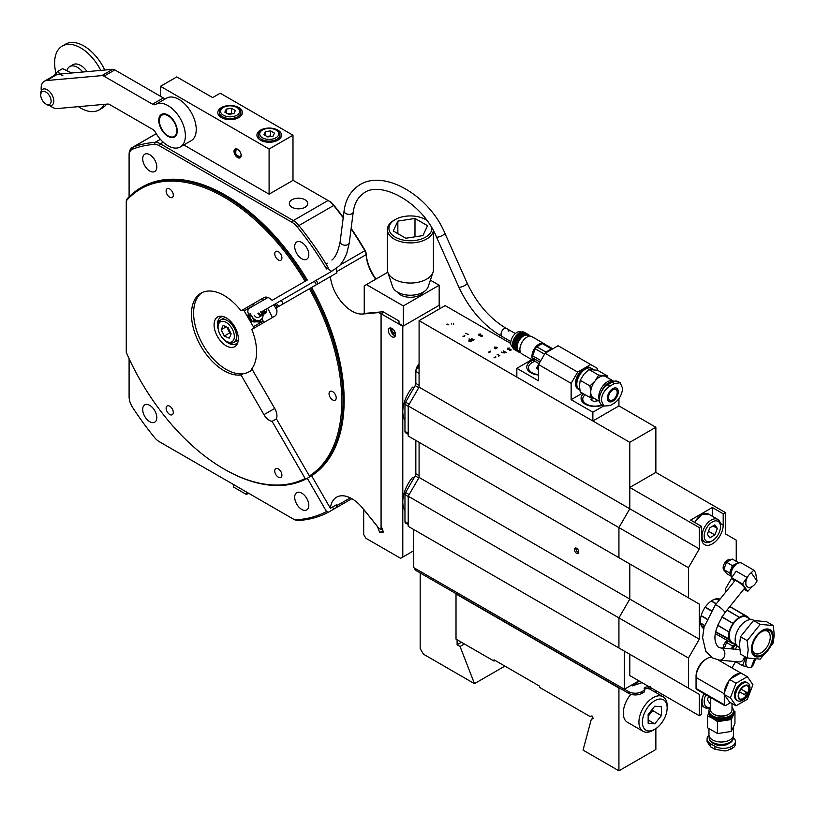 <?xml version="1.0" encoding="UTF-8"?>
<svg xmlns="http://www.w3.org/2000/svg" width="815" height="815" viewBox="0 0 815 815"><rect width="100%" height="100%" fill="white"/><g stroke="black" fill="none" stroke-linecap="round" stroke-linejoin="round"><path stroke-width="1.22" d="M576.572 548.281A3.077 1.773 -120 0 0 575.044 548.128A3.077 1.773 -120 0 0 574.565 550.594A3.077 1.773 -120 0 0 576.572 553.303A3.077 1.773 -120 0 0 578.11 553.446A3.077 1.773 -120 0 0 578.579 550.991A3.077 1.773 -120 0 0 576.572 548.281M578.67 552.662A3.077 1.773 60 0 1 578.1 552.417A3.077 1.773 60 0 1 576.001 548.037M419.093 320.652L419.083 387.125L408.223 405.941L408.223 436.035L419.083 442.311L419.083 477.427L408.223 496.233L408.223 526.337L413.653 529.475L413.653 567.597L624.361 689.245L638.919 680.851M413.653 529.475L624.361 651.124L624.361 689.245M408.223 526.337L624.361 651.124M408.223 496.233L618.931 617.892L618.931 647.986L699.311 694.39L699.311 715.713L701.481 714.46L701.481 703.172A15.363 8.873 120 0 1 704.007 693.677M419.083 477.427L629.791 599.076L618.931 617.892L688.451 658.021L688.451 688.115M419.083 442.311L629.791 563.96L629.791 599.076L699.311 639.205L688.451 658.021M408.223 436.035L699.311 604.088L699.311 639.205M408.223 405.941L618.931 527.59L618.931 557.684L699.311 604.088M419.083 387.125L629.791 508.774L618.931 527.59L688.451 567.719L688.451 597.823M618.931 398.637L618.931 405.931L655.861 427.254L655.861 472.405L629.791 487.452L629.791 508.774L699.311 548.913L688.451 567.719M510.771 343.482L445.153 305.594L419.083 320.641L629.791 442.311L629.791 508.774L618.931 527.59L618.931 557.684L629.791 563.96L629.791 599.076L618.931 617.892L618.931 647.986L699.311 694.39M655.861 427.254L629.791 442.311M773.241 625.543L766.569 621.692L753.539 620.531L740.499 636.739L739.49 644.848L740.499 654.119L747.172 657.97L748.18 649.871L747.172 640.6L760.212 624.382L773.241 625.543L774.25 634.814L773.241 642.923L760.212 659.141L747.172 657.97M739.602 647.599L738.329 646.866A15.363 8.873 -60 0 1 735.15 639.836A15.363 8.873 -60 0 1 741.854 624.371A15.363 8.873 -60 0 1 753.692 620.266L754.069 620.48M736.312 644.818L732.196 642.434A14.589 8.425 -60 0 1 729.181 635.761A14.589 8.425 -60 0 1 735.548 621.071A14.589 8.425 -60 0 1 746.795 617.169L750.91 619.543M773.16 636.698A15.363 8.873 -60 0 1 762.3 655.515A15.363 8.873 -60 0 1 751.44 649.239A15.363 8.873 -60 0 1 762.3 630.433A15.363 8.873 -60 0 1 773.16 636.698M752.204 648.801A14.283 8.252 -60 0 1 762.3 631.309A14.283 8.252 -60 0 1 772.406 637.136A14.283 8.252 -60 0 1 762.3 654.628A14.283 8.252 -60 0 1 752.204 648.801M752.214 648.149A12.745 7.366 120 0 0 754.843 653.386A12.745 7.366 120 0 0 764.664 649.973A12.745 7.366 120 0 0 770.236 637.136A12.745 7.366 120 0 0 767.587 631.299A12.745 7.366 120 0 0 761.74 631.645M740.499 636.739L747.172 640.6M753.539 620.531L760.212 624.382M734.6 643.819A15.363 8.873 -60 0 1 733.194 643.656L733.357 643.106L733.021 643.606A15.363 8.873 -60 0 1 731.819 643.106A15.363 8.873 -60 0 1 729.201 639.744L729.578 639.245L715.601 631.727M700.747 623.312L704.527 625.492M715.57 631.87L729.201 639.744M704.557 625.36L700.706 623.129M729.13 639.541A15.363 8.873 -60 0 1 729.13 632.033L717.658 625.085M701.124 615.855L706.819 619.145M717.557 625.339L729.13 632.033M706.931 618.891L701.195 615.58M729.201 631.747A15.363 8.873 -60 0 1 733.021 623.465L721.988 616.741M705.097 607.338L711.169 610.853M721.825 616.996L733.021 623.465M711.332 610.598L705.27 607.093M733.368 623.597L721.856 616.955M711.2 610.802L705.128 607.297M733.194 623.22A15.363 8.873 -60 0 1 739.388 617.322L727.112 609.987M711.2 601.052L716.202 603.935M726.97 610.16L739.388 617.322M716.344 603.772L711.403 600.92M739.602 617.2A15.363 8.873 -60 0 1 745.786 615.946L745.623 616.527L745.97 615.997L729.792 606.655L745.786 615.946M716.721 599.168L718.993 600.472M719.024 600.431L716.823 599.168M745.97 615.997A15.363 8.873 -60 0 1 747.172 616.497A15.363 8.873 -60 0 1 749.189 618.544M391.934 328.435A5.073 2.924 -120 0 0 389.397 328.18A5.073 2.924 -120 0 0 388.623 332.245A5.073 2.924 -120 0 0 391.934 336.707A5.073 2.924 -120 0 0 394.47 336.962A5.073 2.924 -120 0 0 395.244 332.897A5.073 2.924 -120 0 0 391.934 328.435M439.723 308.732L439.723 304.973L402.793 326.295L381.074 313.755L381.074 525.96L383.498 532.205L379.739 532.541L382.918 530.708M379.739 532.541L377.314 526.296L363.694 509.355L363.694 534.487L365.864 538.246L400.623 558.316L413.653 550.787L400.623 558.316M439.723 304.973L439.183 304.667M381.074 313.755L383.784 312.186M419.083 363.816A7.681 4.432 120 0 0 415.833 371.446L415.833 371.446A3.077 1.773 -60 0 1 418.003 367.687L419.083 367.056M402.793 326.295L402.793 557.063M418.003 367.687L418.003 365.181L418.003 367.687L419.083 368.309M703.702 628.64A16.901 9.76 -60 0 1 700.391 621.02A16.901 9.76 -60 0 1 712.341 600.329A16.901 9.76 -60 0 1 720.063 599.137M700.401 620.643A15.974 9.22 120 0 0 703.926 627.703M712.341 516.272L712.341 507.521L690.621 520.062L701.481 526.337L699.311 527.59L629.791 487.452M699.311 527.59L699.311 548.913M629.791 654.262L629.791 675.574L699.311 715.713M735.588 661.648L731.972 667.923M731.789 577.927L725.37 589.041L725.37 592.525M736.24 561.331L736.24 540.131L725.37 533.856L725.37 512.533L655.861 472.405M712.341 507.521L723.2 513.796L723.2 525.084A15.363 8.873 -60 0 1 716.497 540.539A15.363 8.873 -60 0 1 704.659 544.654A15.363 8.873 -60 0 1 701.481 537.625L701.481 526.337M725.37 512.533L723.2 513.796M719.513 599.82A15.974 9.22 120 0 0 712.015 600.523M405.605 432.765L408.223 434.283L405.605 432.765A3.077 1.773 -60 0 1 404.963 431.359L404.963 404.342A3.077 1.773 -60 0 1 405.605 402.203L415.192 385.597A3.077 1.773 120 0 0 415.833 383.447L415.833 371.446L419.083 373.331M404.963 431.359L408.223 433.244M405.605 523.067L408.223 524.585L405.605 523.067A3.077 1.773 -60 0 1 404.963 521.661L404.963 494.644A3.077 1.773 -60 0 1 405.605 492.505L415.192 475.889A3.077 1.773 120 0 0 415.833 473.749L415.833 440.426M533.01 360.332A13.977 8.069 0 0 0 530.85 372.761A13.977 8.069 0 0 0 538.562 375.032M583.55 393.808A13.977 8.069 0 0 0 585.16 404.118A13.977 8.069 0 0 0 602.468 405.249M603.691 405.952L592.872 412.207L592.872 420.988L516.842 377.09L516.842 368.309L538.562 380.849L538.562 364.549L545.082 353.262L577.662 372.078L571.142 383.366L538.562 364.549M531.838 359.649L516.842 368.309M618.931 405.931L592.872 420.988M598.21 400.634A6.907 3.994 0 0 0 596.183 400.247M582.419 393.156L571.142 399.666L592.872 412.207M597.212 370.183L597.212 368.309L558.112 345.733L545.082 353.262M571.142 383.366L571.142 399.666M590.692 364.549L577.662 372.078M433.02 272.261L428.17 286.768A18.103 10.452 180 0 1 415.701 294.775A18.103 10.452 180 0 1 397.598 292.178A18.103 10.452 180 0 1 392.626 286.768L387.777 272.261A23.044 13.305 0 0 0 394.103 279.137A23.044 13.305 0 0 0 417.148 282.459A23.044 13.305 0 0 0 433.02 272.261A23.044 13.305 0 0 0 433.437 269.734L433.437 230.839M433.356 230.696A23.044 13.305 180 0 1 418.329 242.096A23.044 13.305 180 0 1 394.103 239.009A23.044 13.305 180 0 1 387.359 229.606A23.044 13.305 180 0 1 394.103 220.193L395.194 219.571A21.506 12.419 0 0 0 395.194 237.124A21.506 12.419 0 0 0 418.808 239.773A21.506 12.419 0 0 0 431.899 228.118M426.703 220.254A21.506 12.419 0 0 0 425.603 219.571L426.642 220.162L425.603 219.571A21.506 12.419 0 0 0 395.194 219.571M414.988 218.461L397.852 221.109L393.268 231.002L405.809 238.245L422.944 235.586L427.529 225.694L414.988 218.461L414.988 236.819M397.852 233.65L397.852 221.109M387.359 229.606L387.359 269.734A23.044 13.305 0 0 0 387.777 272.261L366.414 284.598L403.333 305.92L403.333 325.98L398.993 323.474L398.993 320.967L383.05 311.758L364.234 313.439L364.234 285.851L366.414 284.598M430.381 280.146L439.183 285.23L439.183 305.289L403.333 325.98M439.183 285.23L403.333 305.92M413.877 387.879L412.573 387.125A26.111 15.078 120 0 0 404.963 420.357M582.766 399.411A12.286 7.091 0 0 0 582.756 399.788A12.286 7.091 0 0 0 585.791 404.464M585.221 394.776A12.286 7.091 0 0 0 582.756 399.034A12.286 7.091 0 0 0 589.265 405.299A12.286 7.091 0 0 0 601.908 404.923M591.924 400.359L591.924 397.893M593.829 401.459L596.183 401.092L596.183 399.462M591.639 397.842L590.783 399.696L593.901 401.5L598.241 400.654M392.881 329.128L391.597 329.871L392.85 333.101L395.509 334.333M392.392 328.73L391.597 329.871M390.864 327.997A4.91 2.842 -120 0 0 390.63 329.311A4.91 2.842 -120 0 0 395.356 335.78M394.888 331.929L392.85 333.101M712.341 521.946A11.522 6.652 120 0 0 704.191 536.056A11.522 6.652 120 0 0 712.341 540.752L711.25 541.384A13.06 7.539 -60 0 1 704.731 542.026A13.06 7.539 -60 0 1 702.724 531.563A13.06 7.539 -60 0 1 711.25 520.062A13.06 7.539 -60 0 1 717.781 519.42A13.06 7.539 -60 0 1 720.491 525.39L720.491 526.643A11.522 6.652 120 0 0 712.341 521.946M694.737 522.446A12.439 7.182 -60 0 1 701.481 514.917M708.49 531.248L714.847 534.915L709.834 537.818L707.328 534.243L709.834 527.784L714.847 524.891L717.353 528.456L713.013 525.95M714.847 534.915L717.353 528.456M711.25 541.384L712.341 540.752A11.522 6.652 120 0 0 720.491 526.643M404.963 510.659A26.111 15.078 120 0 1 412.573 477.427L413.877 478.181M705.933 694.788A11.522 6.652 120 0 0 710.497 707.125M710.497 707.339A13.06 7.539 -60 0 1 704.731 707.583A13.06 7.539 -60 0 1 704.079 693.718M708.653 696.356L707.328 699.8L709.834 703.365L710.497 702.978M708.49 696.794L710.497 697.956M528.466 368.064A12.286 7.091 0 0 0 528.446 368.441A12.286 7.091 0 0 0 531.482 373.107M544.685 344.154A9.984 5.766 120 0 0 543.992 343.614A9.984 5.766 120 0 0 538.858 344.185A9.984 5.766 120 0 0 532.45 352.997A9.984 5.766 120 0 0 533.998 360.902A9.984 5.766 120 0 0 535.261 361.33A12.286 7.091 0 0 0 532.042 362.665A12.286 7.091 0 0 0 528.446 367.687A12.286 7.091 0 0 0 538.562 374.666M537.615 369.001L537.615 365.884L536.474 368.339L538.562 369.552M537.615 365.884L538.562 365.741M757.023 580.983A8.843 5.104 -60 0 1 755.22 583.835A8.843 5.104 -60 0 1 747.671 587.045A8.843 5.104 -60 0 1 748.965 574.932A8.843 5.104 -60 0 1 751.226 572.731L757.023 580.983L755.597 572.639L753.885 570.205L741.701 563.165A8.843 5.104 120 0 0 735.099 565.315L734.091 566.333A5.532 3.189 120 0 0 733.5 566.995A5.532 3.189 120 0 0 731.789 570.317L731.412 571.702A8.843 5.104 120 0 0 731.799 577.478M735.099 565.315A8.843 5.104 120 0 0 734.152 566.384A8.843 5.104 120 0 0 731.412 571.702M747.049 577.458L742.496 583.978L731.636 577.703L736.19 571.183L747.049 577.458A8.843 5.104 120 0 0 747.457 586.922A8.843 5.104 120 0 0 747.559 586.983M731.636 577.703L734.274 581.462M743.851 589.164L747.712 591.395L752.214 586.535M742.496 583.978L747.712 591.395M751.226 572.731L753.6 570.388M732.43 565.651L726.552 562.248L723.73 569.522L729.608 572.914L732.43 565.651L735.456 564.133A6.907 3.994 120 0 0 731.218 569.4A6.907 3.994 120 0 0 731.024 574.728M737.524 563.471A6.907 3.994 120 0 0 735.456 564.133L738.074 562.391L738.573 563.012M738.074 562.391L732.196 558.998L726.552 562.248M723.73 569.522L726.552 573.536L731.249 576.256M729.608 572.914L731.218 575.044M730.709 559.854L730.658 559.823A6.225 3.596 120 0 0 725.35 562.085A6.225 3.596 120 0 0 724.433 570.602L724.515 570.643M731.513 648.883L732.43 645.908L726.552 642.515L724.331 648.241M726.552 642.515L728.671 641.293M732.43 645.908L735.527 644.359A6.907 3.994 120 0 0 731.554 648.893M727.347 640.519A6.225 3.596 120 0 0 723.15 648.139M733.459 646.04A6.225 3.596 120 0 0 733.622 645.358M746.978 657.858A8.843 5.104 120 0 0 747.049 666.904L742.496 665.641L745.786 657.175M755.515 659.203L753.284 664.959L751.226 667.302A8.843 5.104 -60 0 1 748.965 667.709A8.843 5.104 -60 0 1 747.671 667.312A8.843 5.104 -60 0 1 747.202 657.98M736.098 644.685A8.843 5.104 120 0 0 735.099 645.582A8.843 5.104 120 0 0 732.614 648.985M735.099 645.582L734.091 646.601A5.532 3.189 120 0 0 732.41 648.964M737.636 646.387L737.127 645.908M736.852 645.928L735.558 649.249M735.466 661.576L742.496 665.641M724.78 612.88L744.462 588.399A6.143 1.294 -141.2 0 0 742.567 585.384A6.143 1.294 -141.2 0 0 737.504 581.462A6.143 1.294 -141.2 0 0 734.886 580.698L715.203 605.188A6.143 1.294 -141.2 0 1 717.821 605.942A6.143 1.294 -141.2 0 1 722.885 609.875A6.143 1.294 -141.2 0 1 724.78 612.88C714.317 628.834 712.198 640.295 718.402 647.263L720.542 647.905A6.143 4.849 95.1 0 1 722.161 648.424A6.143 4.849 95.1 0 1 724.647 655.515A6.143 4.849 95.1 0 1 719.441 660.15L739.124 661.902A6.143 4.849 95.1 0 0 744.482 656.421M614.439 403.089C619.369 399.432 622.079 394.47 622.579 388.225L620.184 382.795L614.439 383.529L610.099 386.035C604.74 389.448 601.806 394.277 601.287 400.511L603.864 406.053L610.099 405.595L614.439 403.089M607.42 398.036A7.681 4.432 -60 0 1 612.849 388.633A7.681 4.432 -60 0 1 618.279 391.76A7.681 4.432 -60 0 1 612.849 401.174A7.681 4.432 -60 0 1 607.42 398.036M617.2 392.392A6.143 3.545 -60 0 1 614.51 398.576A6.143 3.545 -60 0 1 609.783 400.216A6.143 3.545 -60 0 1 608.51 397.404A6.143 3.545 -60 0 1 611.189 391.22A6.143 3.545 -60 0 1 615.926 389.58A6.143 3.545 -60 0 1 617.2 392.392M610.099 386.035L607.817 384.711A11.981 6.917 120 0 0 599.983 395.275A11.981 6.917 120 0 0 601.827 404.872L603.864 406.053M607.817 384.711L612.157 382.204L614.439 383.529M620.184 382.795L618.147 381.614A11.981 6.917 120 0 0 612.157 382.204M613.97 381.389A12.286 7.091 120 0 0 613.614 381.145L605.576 376.51A12.286 7.091 120 0 0 603.772 375.949A12.286 7.091 120 0 0 595.082 380.972A12.286 7.091 120 0 0 590.743 392.168L589.958 397.506L580.219 391.883L579.445 385.648L580.219 380.299L589.958 385.923L590.743 392.168A12.286 7.091 120 0 0 593.279 397.791L599.545 401.408M613.614 381.145A12.286 7.091 120 0 0 604.139 384.436A12.286 7.091 120 0 0 598.78 396.803A12.286 7.091 120 0 0 599.361 400.094M585.374 369.124A11.981 6.917 -60 0 0 585.262 369.185A11.981 6.917 -60 0 0 576.796 383.865L576.796 384.11A12.286 7.091 -60 0 1 585.486 369.063A12.286 7.091 -60 0 1 591.629 368.451L593.514 369.541M579.129 389.611A12.286 7.091 -60 0 1 578.905 389.488A12.286 7.091 -60 0 1 576.358 383.865A12.286 7.091 -60 0 1 581.727 371.497A12.286 7.091 -60 0 1 591.191 368.207A12.286 7.091 -60 0 1 591.405 368.339M591.191 368.207L590.325 367.708A12.286 7.091 120 0 0 580.851 370.998A12.286 7.091 120 0 0 575.492 383.366A12.286 7.091 120 0 0 578.039 388.989L578.905 389.488M601.236 392.137A11.726 6.775 -60 0 1 613.002 381.766M579.852 390.039L579.333 389.743A12.286 7.091 -60 0 1 576.796 384.11M607.705 377.732L607.338 375.888L597.599 370.265L588.909 369.49L583.784 374.442L580.219 380.299M607.338 375.888L598.648 375.114L595.082 380.972L589.958 385.923M588.909 369.49L598.648 375.114M589.958 397.506L594.023 398.229M545.979 352.111L551.409 348.851L542.23 343.553L536.8 346.813L545.979 352.111A9.984 5.766 120 0 0 544.42 354.097L535.251 348.8L532.633 355.798L540.865 360.556M541.486 344.001A9.067 5.236 120 0 0 538.868 344.939A9.067 5.236 120 0 0 532.592 356.318M532.99 358.305A9.067 5.236 120 0 0 534.222 359.955M543.992 343.614L531.94 336.656A9.984 5.766 120 0 0 526.806 337.237A9.984 5.766 120 0 0 520.398 346.039A9.984 5.766 120 0 0 521.957 353.944L533.998 360.902M529.383 336.249L528.1 335.505A9.067 5.236 120 0 0 523.444 336.035A9.067 5.236 120 0 0 517.627 344.022A9.067 5.236 120 0 0 519.043 351.204L520.316 351.937M529.954 336.188A9.984 5.766 120 0 0 528.568 334.71L527.478 334.079A9.984 5.766 120 0 0 522.344 334.659A9.984 5.766 120 0 0 515.936 343.461A9.984 5.766 120 0 0 517.494 351.377L518.585 351.998A9.984 5.766 120 0 0 520.561 352.467M528.568 334.71A9.984 5.766 120 0 0 523.434 335.281A9.984 5.766 120 0 0 517.026 344.093A9.984 5.766 120 0 0 518.585 351.998M525.767 333.61A9.678 5.583 120 0 0 521.702 334.527A9.678 5.583 120 0 0 515.732 342.3A9.678 5.583 120 0 0 516.231 350.124M526.49 333.539A9.984 5.766 120 0 0 526.174 333.325A9.984 5.766 120 0 0 521.04 333.906A9.984 5.766 120 0 0 514.632 342.707A9.984 5.766 120 0 0 516.19 350.623A9.984 5.766 120 0 0 516.527 350.786M527.142 333.916A9.984 5.766 120 0 0 526.826 333.702A9.984 5.766 120 0 0 521.692 334.282A9.984 5.766 120 0 0 515.284 343.084A9.984 5.766 120 0 0 516.842 351A9.984 5.766 120 0 0 517.179 351.163M524.463 332.866A9.678 5.583 120 0 0 520.398 333.773A9.678 5.583 120 0 0 514.428 341.546A9.678 5.583 120 0 0 514.927 349.37M525.838 333.162A9.984 5.766 120 0 0 525.522 332.948L524.432 332.326A9.984 5.766 120 0 0 519.308 332.907A9.984 5.766 120 0 0 512.9 341.709A9.984 5.766 120 0 0 514.448 349.615L515.538 350.246A9.984 5.766 120 0 0 515.875 350.409M525.522 332.948A9.984 5.766 120 0 0 520.388 333.529A9.984 5.766 120 0 0 513.98 342.331A9.984 5.766 120 0 0 515.538 350.246M521.213 332.062L521.142 332.021A8.598 4.961 120 0 0 516.72 332.51A8.598 4.961 120 0 0 511.199 340.099A8.598 4.961 120 0 0 512.533 346.915L512.615 346.956M542.23 343.553A9.984 5.766 120 0 1 543.819 343.645L552.774 348.82M552.672 348.871A9.984 5.766 120 0 0 551.409 348.851M536.8 346.813A9.984 5.766 120 0 0 535.251 348.8M539.978 362.094L532.664 357.877L535.475 361.615L539.061 363.684M532.633 355.798A9.984 5.766 120 0 0 532.664 357.877M423.352 292.086A13.824 7.977 180 0 1 400.623 294.948A13.824 7.977 180 0 1 397.445 292.086M456.013 639.133L456.013 593.982L618.931 688.043L618.931 770.817L583.051 750.106L591.323 719.238L593.3 718.626L591.985 715.876L589.999 716.487L539.642 687.422L539.642 686.169L494.033 659.824L494.033 661.077L456.013 639.133M456.319 593.809L420.469 573.118M495.113 660.456L494.033 661.077M655.861 690.631L655.861 692.577M655.861 728.62L655.861 749.494L618.931 770.817M593.106 718.209L591.323 719.238M504.893 666.1L474.483 683.653L423.433 654.18L420.173 648.536L420.173 573.291M464.397 643.972L460.057 646.489L474.483 683.653M461.443 642.271L457.103 644.777L460.057 646.489M457.103 639.765L457.103 644.777M667.159 707.858A17.512 10.106 120 0 0 654.771 700.717A17.512 10.106 120 0 0 642.393 722.161A17.512 10.106 120 0 0 654.781 729.303A17.512 10.106 120 0 0 667.159 707.858L667.159 705.851A19.968 11.532 120 0 0 663.023 696.713A19.968 11.532 120 0 0 647.64 702.061A19.968 11.532 120 0 0 638.919 722.161A19.968 11.532 120 0 0 643.055 731.3A19.968 11.532 120 0 0 653.039 730.311L654.781 729.303M630.871 694.288A19.968 11.532 120 0 0 623.281 713.125A19.968 11.532 120 0 0 627.418 722.273L643.055 731.3M654.771 723.832L661.393 715.601L661.393 706.778L654.771 706.187L648.159 714.419L648.159 723.241L654.771 723.832L648.159 720.012M648.159 716.242L652.703 710.588L661.393 715.601M652.703 710.588L652.703 708.755M648.159 716.059A9.362 5.41 120 0 0 649.392 714.704A9.362 5.41 120 0 0 652.204 709.386M305.044 199.757A9.22 5.318 0 0 0 294.999 198.595A9.22 5.318 0 0 0 289.315 203.516A9.22 5.318 0 0 0 292.014 207.275A9.22 5.318 0 0 0 302.049 208.436A9.22 5.318 0 0 0 307.744 203.516A9.22 5.318 0 0 0 305.044 199.757M326.499 511.525L328.353 512.228A207.367 119.724 60 0 1 298.616 520.52A15.363 8.873 60 0 1 293.298 519.053L292.218 518.432A13.824 7.977 -120 0 0 296.996 519.746A205.828 118.837 -120 0 0 326.499 511.525L307.296 478.252L311.595 475.777A167.421 96.659 -120 0 0 311.595 287.471L330.37 276.631A30.715 17.736 -120 0 0 351.927 311.096A30.715 17.736 -120 0 0 362.787 314.009L378.812 312.573L381.074 313.877L381.074 529.597L382.225 528.935M149.746 421.681A9.984 5.766 60 0 1 143.226 412.879A9.984 5.766 60 0 1 144.754 404.882A9.984 5.766 60 0 1 149.746 405.371A9.984 5.766 60 0 1 156.276 414.173A9.984 5.766 60 0 1 154.738 422.17A9.984 5.766 60 0 1 149.746 421.681M301.764 509.446A9.984 5.766 60 0 1 295.244 500.644A9.984 5.766 60 0 1 296.772 492.647A9.984 5.766 60 0 1 301.764 493.136A9.984 5.766 60 0 1 308.284 501.938A9.984 5.766 60 0 1 306.756 509.935A9.984 5.766 60 0 1 301.764 509.446M301.764 258.762A9.984 5.766 60 0 1 295.244 249.961A9.984 5.766 60 0 1 296.772 241.963A9.984 5.766 60 0 1 301.764 242.452A9.984 5.766 60 0 1 308.284 251.254A9.984 5.766 60 0 1 306.756 259.252A9.984 5.766 60 0 1 301.764 258.762M149.746 170.997A9.984 5.766 60 0 1 143.226 162.195A9.984 5.766 60 0 1 144.754 154.198A9.984 5.766 60 0 1 149.746 154.697A9.984 5.766 60 0 1 156.276 163.489A9.984 5.766 60 0 1 154.738 171.486A9.984 5.766 60 0 1 149.746 170.997M375.715 279.229A30.715 17.736 60 0 1 366.108 254.667A6.143 3.545 -120 0 0 364.835 250.745A207.367 119.724 -120 0 0 351.071 228.893M330.37 276.631L336.88 272.872A30.715 17.736 60 0 1 336.778 271.599A6.143 3.545 -120 0 0 335.994 268.614M326.499 268.94A205.828 118.837 -120 0 0 296.996 226.651A13.824 7.977 -120 0 0 292.218 222.444L159.302 145.712A13.824 7.977 -120 0 0 154.514 144.387A205.828 118.837 -120 0 0 132.611 149.155A13.824 7.977 -120 0 0 129.096 155.797L129.096 196.843L129.096 155.797M129.096 154.544A15.363 8.873 60 0 1 132.275 147.515A15.363 8.873 60 0 1 132.998 147.169A207.367 119.724 60 0 1 155.064 142.36A15.363 8.873 60 0 1 160.382 143.827L293.298 220.57A15.363 8.873 60 0 1 298.616 225.235A207.367 119.724 60 0 1 328.353 267.87M307.296 280.024A167.421 96.659 -120 0 0 141.504 187.389M343.207 217.829A207.367 119.724 -120 0 0 333.376 205.176A15.363 8.873 -120 0 0 328.058 200.5L292.993 180.258M292.218 222.444L293.298 220.57L328.058 200.5L329.148 201.122A13.824 7.977 60 0 1 333.926 205.329A205.828 118.837 60 0 1 343.268 217.33M351.143 228.363A205.828 118.837 60 0 1 365.151 250.562A4.605 2.659 60 0 1 366.108 253.506A32.254 18.623 -120 0 0 376.021 279.056M379.709 312.064L378.812 312.573M328.353 512.228L333.783 509.09A207.367 119.724 -120 0 0 335.505 508.142A6.143 3.545 -120 0 0 335.525 508.132A6.143 3.545 -120 0 0 336.778 505.687A30.715 17.736 60 0 1 336.88 504.536L330.37 508.295A30.715 17.736 60 0 1 336.564 497.201A30.715 17.736 60 0 1 362.787 508.356L378.812 528.293L381.074 529.597M293.298 519.053L160.382 442.311A15.363 8.873 60 0 1 160.361 442.301M129.096 358.681L129.096 396.711A13.824 7.977 -120 0 0 132.611 407.419A205.828 118.837 -120 0 0 154.514 437.482A13.824 7.977 -120 0 0 159.302 441.689L292.218 518.432M159.302 441.689L160.382 442.311M332.581 507.012L333.783 509.09M330.37 508.295L311.595 475.777L310.505 476.398A167.421 96.659 60 0 0 310.505 288.103L311.595 287.471M316.159 280.279A167.421 96.659 60 0 1 318.105 283.712M253.964 305.197L244.184 310.841A46.078 26.61 -120 0 0 243.216 309.568M263.133 321.079L253.353 326.723A46.078 26.61 -120 0 1 253.974 328.19M202.089 292.585A46.078 26.61 -120 0 0 203.699 346.059A46.078 26.61 -120 0 0 249.227 371.721L252.436 369.878L249.227 371.721A46.078 26.61 -120 0 0 252.212 369.49M217.625 316.974A17.135 9.892 -120 0 0 217.625 336.758A17.135 9.892 -120 0 0 234.761 346.65A17.135 9.892 -120 0 0 237.511 343.339A17.135 9.892 -120 0 0 234.761 326.866A17.135 9.892 -120 0 0 221.863 316.251A17.135 9.892 -120 0 0 217.625 316.974M223.249 316.546A15.363 8.873 -120 0 0 220.682 317.259L220.682 317.259A15.363 8.873 -120 0 0 218.237 329.25M224.441 339.987A15.363 8.873 -120 0 0 236.044 343.869L236.044 343.869A15.363 8.873 -120 0 0 237.939 342.005M244.184 310.841L253.353 326.723M253.72 319.674A3.841 3.138 60 0 0 254.851 319.602M233.711 339.763A11.522 6.652 -120 0 0 229.31 324.93A11.522 6.652 -120 0 0 218.665 323.871A11.522 6.652 -120 0 0 218.043 327.11A11.522 6.652 -120 0 0 226.193 341.22A11.522 6.652 -120 0 0 233.711 339.763M218.043 327.11L218.043 325.857A13.06 7.539 60 0 1 218.746 322.18A13.06 7.539 60 0 1 220.753 319.877A13.06 7.539 60 0 1 232.407 325.287A13.06 7.539 60 0 1 235.81 340.191A13.06 7.539 60 0 1 233.803 342.494A13.06 7.539 60 0 1 227.273 341.852L226.193 341.22M226.886 327.049L229.698 332.917L230.93 333.447M223.137 325.46L221.222 329.698L224.268 336.055L229.239 338.174L231.165 333.936L228.108 327.579L223.137 325.46M226.264 326.784L221.222 329.698M229.698 332.917L224.268 336.055M274.981 304.056A8.445 4.88 -120 0 0 277.548 307.133M276.397 303.241A8.445 4.88 -120 0 0 278.954 306.318M276.896 310.464A64.517 37.246 -120 0 0 273.83 304.718M311.595 475.777L306.206 478.884L305.095 478.456A166.505 96.129 60 0 1 224.013 469.022A166.505 96.129 60 0 1 126.264 352.406L126.264 200.857L126.916 199.135A167.421 96.659 60 0 1 140.954 187.695A167.421 96.659 60 0 1 224.675 195.987A167.421 96.659 60 0 1 306.206 280.655L272.108 300.338A10.748 6.204 -120 0 0 263.958 297.597L241.046 310.821A46.078 26.61 -120 0 0 224.023 295.448A46.078 26.61 -120 0 0 200.979 293.166A46.078 26.61 -120 0 0 193.919 330.085A46.078 26.61 -120 0 0 224.023 370.693A46.078 26.61 -120 0 0 241.046 374.981L243.216 373.728M314.427 281.287A167.421 96.659 60 0 1 316.373 284.72M306.206 478.884A167.421 96.659 60 0 1 224.675 469.399A167.421 96.659 60 0 1 224.665 469.399A167.421 96.659 60 0 1 224.339 469.206M276.407 418.849A10.748 6.204 -120 0 0 274.706 408.447L251.794 368.767A46.078 26.61 -120 0 0 251.794 329.443L274.706 316.22A10.748 6.204 -120 0 0 276.407 307.785L309.394 288.744A166.505 96.129 60 0 1 309.394 475.98L276.407 418.849L272.108 421.335L305.095 478.456M241.046 374.981L263.958 414.662A10.748 6.204 -120 0 0 269.327 420.336A10.748 6.204 -120 0 0 272.108 421.335M278.322 251.672A5.073 2.924 -120 0 0 275.786 251.417A5.073 2.924 -120 0 0 275.012 255.482A5.073 2.924 -120 0 0 278.322 259.954A5.073 2.924 -120 0 0 280.859 260.199A5.073 2.924 -120 0 0 281.633 256.134A5.073 2.924 -120 0 0 278.322 251.672M169.714 188.968A5.073 2.924 -120 0 0 167.177 188.713A5.073 2.924 -120 0 0 166.403 192.778A5.073 2.924 -120 0 0 169.714 197.24A5.073 2.924 -120 0 0 172.25 197.495A5.073 2.924 -120 0 0 173.025 193.43A5.073 2.924 -120 0 0 169.714 188.968M169.714 406.196A5.073 2.924 -120 0 0 167.177 405.941A5.073 2.924 -120 0 0 166.403 410.006A5.073 2.924 -120 0 0 169.714 414.468A5.073 2.924 -120 0 0 172.25 414.723A5.073 2.924 -120 0 0 173.025 410.658A5.073 2.924 -120 0 0 169.714 406.196M278.322 468.9A5.073 2.924 -120 0 0 275.786 468.645A5.073 2.924 -120 0 0 275.012 472.71A5.073 2.924 -120 0 0 278.322 477.172A5.073 2.924 -120 0 0 280.859 477.427A5.073 2.924 -120 0 0 281.633 473.362A5.073 2.924 -120 0 0 278.322 468.9M126.264 200.857A166.505 96.129 60 0 1 224.023 197.118A166.505 96.129 60 0 1 305.095 281.297M332.632 391.638A5.073 2.924 -120 0 0 330.095 391.383A5.073 2.924 -120 0 0 329.321 395.448A5.073 2.924 -120 0 0 332.632 399.921A5.073 2.924 -120 0 0 335.169 400.165A5.073 2.924 -120 0 0 335.943 396.1A5.073 2.924 -120 0 0 332.632 391.638M262.705 300.501A62.979 36.359 -120 0 0 261.615 298.952L263.989 297.577M272.373 317.575A62.979 36.359 -120 0 0 267.636 308.304M281.399 300.348A10.748 6.204 60 0 1 282.927 304.026M261.615 298.952L241.046 310.821M263.744 322.546A46.078 26.61 -120 0 0 262.022 318.614M254.148 305.442A46.078 26.61 -120 0 0 252.996 303.924M310.505 288.103L309.394 288.744M309.394 475.98L310.505 476.398M255.89 321.752A6.225 5.084 -120 0 1 249.146 318.563A6.225 5.084 -120 0 1 248.341 313.52M254.046 320.346L260.932 320.978L259.078 322.047L252.192 321.416L254.046 320.346L250.052 313.429M259.893 320.275L259.649 320.794M252.192 321.416L248.198 314.498L248.504 313.846M248.718 314.203L248.198 314.498M266.546 308.926A2.302 1.885 -120 0 1 263.327 310.78M261.819 311.248A3.077 2.506 60 0 0 264.345 312.929A3.077 2.506 60 0 0 266.495 311.473A3.077 2.506 60 0 0 266.658 310.607M260.617 311.941A3.688 3.005 60 0 0 263.642 313.958A3.688 3.005 60 0 0 266.22 312.216A3.688 3.005 60 0 0 266.423 311.075M265.12 312.828A3.077 2.506 60 0 0 265.812 311.595M258.752 313.021A3.077 2.506 60 0 0 262.461 314.427L263.327 313.928M257.927 313.49A3.688 3.005 60 0 0 262.379 315.181A3.688 3.005 60 0 0 263.459 313.948M254.474 315.487A3.688 3.005 60 0 0 258.925 317.178L262.379 315.181M252.192 316.801A6.907 5.644 60 0 0 259.119 320.499A6.907 5.644 60 0 0 263.051 314.61M510.72 330.87A4.533 2.618 120 0 0 510.465 330.676A4.533 2.618 120 0 0 508.193 330.9M511.107 331.094A4.533 2.618 120 0 0 510.852 330.9A4.533 2.618 120 0 0 508.58 331.124M233.355 484.446L233.355 486.952L246.395 494.481L246.395 491.975M246.395 494.481L248.565 493.228M168.002 115.027A13.06 7.539 -120 0 0 161.472 114.375A13.06 7.539 -120 0 0 159.475 124.838A13.06 7.539 -120 0 0 168.002 136.35A13.06 7.539 -120 0 0 174.532 136.991A13.06 7.539 -120 0 0 176.529 126.529A13.06 7.539 -120 0 0 168.002 115.027M155.838 104.33L166.454 98.208A24.572 14.191 60 0 1 166.576 98.136A24.572 14.191 60 0 1 178.862 99.349A24.572 14.191 60 0 1 194.917 121.007A24.572 14.191 60 0 1 191.148 140.7L180.288 146.975A24.572 14.191 60 0 1 168.002 145.753A24.572 14.191 60 0 1 155.594 132.57A6.143 3.545 60 0 0 152.487 129.269L109.821 104.636A6.143 3.545 60 0 0 107.651 104.055L57.447 108.538A15.363 8.873 60 0 1 52.017 107.081A15.363 8.873 60 0 1 49.98 105.695M41.341 90.73A15.363 8.873 60 0 1 44.336 81.235L55.196 74.97A15.363 8.873 60 0 1 57.447 74.277L112.684 69.336A6.143 3.545 60 0 1 114.864 69.927L103.994 76.192L152.487 104.188A6.143 3.545 60 0 0 155.563 104.493A6.143 3.545 60 0 0 155.594 104.473A24.572 14.191 60 0 1 155.716 104.402A24.572 14.191 60 0 1 168.002 105.624A24.572 14.191 60 0 1 184.058 127.272A24.572 14.191 60 0 1 180.288 146.975M44.336 81.235A15.363 8.873 60 0 1 46.587 80.542L101.824 75.612L112.684 69.336M103.994 76.192A6.143 3.545 -120 0 0 101.824 75.612M114.864 69.927L163.346 97.922A6.143 3.545 -120 0 0 166.352 98.258M168.084 115.781A12.286 7.091 -120 0 0 161.941 115.18A12.286 7.091 -120 0 0 160.056 125.021A12.286 7.091 -120 0 0 168.084 135.85A12.286 7.091 -120 0 0 174.227 136.462A12.286 7.091 -120 0 0 176.111 126.61A12.286 7.091 -120 0 0 168.084 115.781M237.603 149.267A5.073 2.924 -120 0 0 235.066 149.023A5.073 2.924 -120 0 0 234.292 153.077A5.073 2.924 -120 0 0 237.603 157.55A5.073 2.924 -120 0 0 240.13 157.804A5.073 2.924 -120 0 0 240.914 153.74A5.073 2.924 -120 0 0 237.603 149.267M238.795 107.57A12.286 7.091 0 0 0 225.398 106.032A12.286 7.091 0 0 0 217.809 112.592A12.286 7.091 0 0 0 221.415 117.605A12.286 7.091 0 0 0 234.802 119.143A12.286 7.091 0 0 0 242.391 112.592A12.286 7.091 0 0 0 238.795 107.57M277.895 130.145A12.286 7.091 0 0 0 264.498 128.607A12.286 7.091 0 0 0 256.919 135.168A12.286 7.091 0 0 0 260.515 140.18A12.286 7.091 0 0 0 273.901 141.718A12.286 7.091 0 0 0 281.491 135.168A12.286 7.091 0 0 0 277.895 130.145M269.093 149.023L269.093 194.174L292.993 180.37L292.993 135.229L220.223 93.216L212.623 97.596L176.774 76.905L160.484 86.309L269.093 149.023L292.993 135.229M160.484 86.309L160.484 96.262M183.813 144.938L269.093 194.174M55.991 73.36A36.869 21.282 60 0 1 62.256 46.058L65.516 44.183A36.869 21.282 60 0 1 83.945 46.007A36.869 21.282 60 0 1 104.778 70.049M106.541 104.157A36.869 21.282 60 0 1 102.374 108.028L99.114 109.913A36.869 21.282 60 0 1 80.685 108.089A36.869 21.282 60 0 1 78.423 106.663M62.256 46.058A36.869 21.282 60 0 1 80.685 47.891A36.869 21.282 60 0 1 100.775 70.406M104.31 104.351A36.869 21.282 60 0 1 99.114 109.913M67.013 70.304A15.363 8.873 60 0 1 69.744 66.565L73.004 64.68A15.363 8.873 60 0 1 80.685 65.444A15.363 8.873 60 0 1 87.134 71.618M69.744 66.565A15.363 8.873 60 0 1 77.425 67.329A15.363 8.873 60 0 1 82.753 72.015M45.935 92.075A7.325 4.228 60 0 1 51.111 101.05A7.325 4.228 60 0 1 45.935 104.035L47.27 104.809A9.22 5.318 60 0 0 51.875 105.267A9.22 5.318 60 0 0 53.291 97.882A9.22 5.318 60 0 0 47.27 89.762A9.22 5.318 60 0 0 42.655 89.304A9.22 5.318 60 0 0 40.75 93.521L40.75 95.06A7.325 4.228 60 0 1 45.935 92.075M47.27 104.809L45.935 104.035A7.325 4.228 60 0 1 40.75 95.06M241.159 154.921A3.841 2.221 60 0 1 239.661 156.419L237.603 155.848C235.912 155.645 235.392 153.74 236.024 150.123A3.841 2.221 60 0 1 238.062 149.573M240.792 157.132A4.819 2.781 60 0 1 238.469 156.847A4.819 2.781 60 0 1 235.341 152.67A4.819 2.781 60 0 1 235.973 148.778M71.802 72.993L62.582 68.654L57.57 71.547L54.279 75.469M57.57 71.547L60.31 74.022M62.877 75.734A15.363 8.873 -120 0 0 53.464 76.569M644.441 691.1A1.538 0.876 -179.6 0 1 644.594 691.477A1.538 0.876 -179.6 0 1 644.145 692.098L641.782 693.433A9.22 5.277 -179.6 0 1 628.752 693.371L415.874 570.459A3.077 1.762 -179.6 0 1 414.967 569.206L414.978 568.361M624.422 689.215L628.762 691.721C633.112 693.759 637.452 693.759 641.802 691.721L644.156 690.366L644.461 689.358L644.145 692.098M651.104 687.88A1.538 0.876 -179.6 0 1 650.655 688.4L650.665 687.626M650.655 688.4L650.289 688.614A1.538 0.876 -179.6 0 1 648.536 688.777A3.077 1.762 0.4 0 0 644.543 689.48M650.299 686.821L648.557 686.994C645.378 686.729 644.013 687.524 644.461 689.358L644.156 688.583M642.047 682.654L632.389 685.873L635.364 682.899M634.997 684.997L639.103 680.953M223.371 115.221A9.525 5.501 0 0 0 236.839 115.221A9.525 5.501 0 0 0 236.839 107.448L237.705 107.947A10.748 6.204 0 0 1 240.853 112.338A10.748 6.204 0 0 1 234.221 118.073A10.748 6.204 0 0 1 222.495 116.728A10.748 6.204 0 0 1 219.347 112.338A10.748 6.204 0 0 1 222.495 107.947L223.371 107.448A9.525 5.501 0 0 0 223.371 115.221M237.705 107.947L236.839 107.448A9.525 5.501 0 0 0 223.371 107.448M226.254 112.959L226.254 109.108L224.838 112.154L228.689 114.375L233.956 113.56L235.362 110.524L231.511 108.303L231.511 113.316L232.357 113.805M226.254 109.108L231.511 108.303M227.843 113.886L231.511 113.316M262.471 137.796A9.525 5.501 0 0 0 275.939 137.796A9.525 5.501 0 0 0 275.939 130.023L276.805 130.522A10.748 6.204 0 0 1 279.953 134.913A10.748 6.204 0 0 1 273.32 140.649A10.748 6.204 0 0 1 261.595 139.304A10.748 6.204 0 0 1 258.447 134.913A10.748 6.204 0 0 1 261.595 130.522L262.471 130.023A9.525 5.501 0 0 0 262.471 137.796M276.805 130.522L275.939 130.023A9.525 5.501 0 0 0 262.471 130.023M265.354 135.535L265.354 131.684L263.938 134.72L267.789 136.951L273.056 136.136L274.461 133.1L270.611 130.869L270.611 135.891L271.466 136.38M265.354 131.684L270.611 130.869M266.943 136.462L270.611 135.891M510.17 330.544L506.533 328.445A4.605 2.761 118.3 0 0 506.492 328.425A4.605 2.761 118.3 0 0 504.19 328.649A4.605 2.761 118.3 0 0 503.904 328.832A4.605 2.761 118.3 0 0 501.194 332.938A4.605 2.761 118.3 0 0 502.071 336.514A4.605 2.761 118.3 0 0 502.122 336.534L500.441 335.597C482.745 324.727 468.849 308.498 458.733 286.89L436.402 236.829A4.605 1.263 156 0 0 439.132 236.839A4.605 1.263 156 0 0 443.472 234.802A4.605 1.263 156 0 0 443.778 234.577A4.605 1.263 156 0 0 444.817 233.07C428.527 194.102 380.748 167.065 356.807 186.941C349.676 192.615 345.448 200.551 344.113 210.759A4.605 2.995 7.3 0 0 346.742 213.938A4.605 2.995 7.3 0 0 351.917 213.724A4.605 2.995 7.3 0 0 352.304 213.469A4.605 2.995 7.3 0 0 353.252 211.941L349.289 242.768A4.605 2.995 7.3 0 1 348.494 244.164A4.605 2.995 7.3 0 1 347.944 244.551A4.605 2.995 7.3 0 1 342.779 244.765A4.605 2.995 7.3 0 1 340.15 241.586L344.113 210.759M267.941 297.475L249.533 308.111A4.605 3.759 60 0 0 248.972 308.528A4.605 3.759 60 0 0 248.198 313.184A4.605 3.759 60 0 0 252.018 316.475M331.654 271.334L325.47 267.228M732.002 703.477L732.002 709.773A10.748 6.204 180 0 1 728.855 714.164A10.748 6.204 180 0 1 713.645 714.164L713.645 714.164A10.748 6.204 180 0 1 710.497 709.773L710.497 697.426M728.855 714.164L727.948 714.684A9.474 5.471 180 0 1 714.551 714.684L713.645 714.164L714.551 714.684M744.054 699.423L742.699 700.207A10.238 5.909 -60 0 1 737.575 700.717A10.238 5.909 -60 0 1 735.456 696.03A10.238 5.909 -60 0 1 739.928 685.731A10.238 5.909 -60 0 1 747.813 682.98A10.238 5.909 -60 0 1 749.943 687.666L749.943 689.235A8.323 4.808 -60 0 1 744.054 699.423A8.323 4.808 -60 0 1 738.176 696.03A8.323 4.808 -60 0 1 744.054 685.843A8.323 4.808 -60 0 1 749.943 689.235M747.813 682.98L746.784 682.389A10.238 5.909 120 0 0 738.899 685.13A10.238 5.909 120 0 0 734.427 695.44A10.238 5.909 120 0 0 736.546 700.126L737.575 700.717M747.437 685.772A7.681 4.432 -60 0 1 748.618 689.001A7.681 4.432 -60 0 1 745.542 696.418A7.681 4.432 -60 0 1 739.806 698.995M738.624 695.766A7.681 4.432 -60 0 1 741.976 688.043A7.681 4.432 -60 0 1 747.895 685.986A7.681 4.432 -60 0 1 749.484 689.5A7.681 4.432 -60 0 1 746.133 697.232A7.681 4.432 -60 0 1 740.214 699.29A7.681 4.432 -60 0 1 738.624 695.766M736.027 705.8L747.314 699.28L752.958 684.743L747.314 676.705L736.027 683.225L730.383 697.772L736.027 705.8L729.507 702.041L724.291 694.614L724.291 704.741A1.915 1.11 120 0 0 724.688 705.617A1.915 1.11 120 0 0 725.645 705.525L730.597 702.662M730.383 697.772L724.291 694.614M736.027 683.225L729.507 679.466L723.863 694.013M729.048 680.637A15.363 8.873 120 0 0 724.321 692.842M744.513 694.675L746.051 692.016L741.059 689.133L747.406 692.801L745.878 695.46L739.521 691.792M746.051 692.016L747.406 692.801M711.128 657.196A15.363 8.873 120 0 0 696.051 677.459L696.051 688.431A1.915 1.11 120 0 0 696.448 689.317L724.688 705.617M747.314 676.705L740.794 672.945L739.888 673.475A15.363 8.873 120 0 0 730.413 678.936L729.507 679.466M739.888 673.475L730.413 678.936M696.061 676.807A13.824 7.977 -60 0 1 696.051 676.206A13.824 7.977 -60 0 1 706.35 658.989M733.531 726.97L733.531 734.896A12.286 7.091 180 0 1 733.531 735.161A12.286 7.091 180 0 1 725.737 741.507A12.286 7.091 180 0 1 712.555 739.918A12.286 7.091 180 0 1 708.968 735.161A12.286 7.091 180 0 1 708.958 734.896L708.958 728.783M733.531 735.161L733.368 737.667A12.123 6.999 180 0 1 725.676 743.922A12.123 6.999 180 0 1 712.677 742.363A12.123 6.999 180 0 1 709.132 737.667L708.968 735.161A11.981 6.917 180 0 0 707.094 738.91L707.094 741.63L710.599 746.805L710.599 743.8L714.949 746.316L714.949 749.311L710.599 746.805M733.205 738.563A11.981 6.917 180 0 1 725.503 744.625A11.981 6.917 180 0 1 712.779 743.056A11.981 6.917 180 0 1 709.284 738.563M709.376 711.495L707.542 715.865L712.555 718.341A12.286 7.091 -0 0 0 724.423 720.185A12.286 7.091 -0 0 0 733.113 715.163A12.286 7.091 -0 0 0 733.531 713.329L733.531 712.198A12.286 7.091 -0 0 0 733.531 712.076M708.958 712.076A12.286 7.091 -0 0 0 708.958 712.198A12.286 7.091 -0 0 0 712.555 717.22A12.286 7.091 -0 0 0 725.951 718.759A12.286 7.091 -0 0 0 733.531 712.198M710.497 707.389A12.286 7.091 -0 0 0 708.958 710.823L708.958 711.953A12.286 7.091 -0 0 0 712.555 716.966L712.667 717.027A12.133 7.009 -0 0 0 729.832 717.027A12.133 7.009 -0 0 0 729.883 716.996M712.667 717.027L712.555 716.966A12.286 7.091 -0 0 0 729.934 716.966A12.286 7.091 -0 0 0 733.531 711.953L733.531 710.823A12.286 7.091 -0 0 0 732.002 707.389M708.958 710.823A12.286 7.091 -0 0 0 712.555 715.835A12.286 7.091 -0 0 0 725.951 717.373A12.286 7.091 -0 0 0 733.531 710.823M734.957 711.627L734.957 723.526L731.279 731.442L717.577 733.561L717.577 721.652L731.279 719.533L734.957 711.627L733.531 710.609M708.958 712.198L708.958 713.329A12.286 7.091 -0 0 0 712.555 718.341L717.577 721.652M731.279 731.442L731.279 719.533M717.577 733.561L707.542 727.764L707.542 715.865M733.368 737.575A11.981 6.917 180 0 1 735.405 741.426L735.293 745.042L734.07 747.07L727.449 750.523L734.07 747.07M727.449 750.523L725.034 750.961L714.949 749.311M710.599 743.8A11.981 6.917 180 0 1 707.094 738.91M735.405 741.426A11.981 6.917 180 0 1 728.009 747.813A11.981 6.917 180 0 1 714.949 746.316M464.621 336.442L463.002 336.564L464.805 335.515L464.621 336.442M490.192 352.029L488.572 352.151L490.386 351.102L490.192 352.029M495.622 357.673L494.002 357.795L495.805 356.746L495.622 357.673M419.083 320.641L523.352 380.839M509.294 348.056L507.592 348.209L507.541 349.258L510.761 349.472L509.569 350.389L510.995 350.206L511.036 349.299L507.837 349.095L507.918 348.402L509.294 348.056M506.573 352.752L503.232 350.827L504.393 351.886L504.22 352.712L501.144 352.029L502.356 352.732L504.454 352.915L504.872 352.111L506.573 352.752M499.85 355.523L497.17 354.321L498.739 355.289L498.678 356.155L499.85 355.523M494.43 347.995L494.807 347.2L496.549 347.2L494.42 348.433L495.51 348.759L497.425 347.679L494.481 347.047L494.43 347.995M480.606 334.018L478.904 334.17L478.853 335.22L482.072 335.434L480.881 336.351L482.307 336.167L482.348 335.26L479.149 335.057L479.23 334.364L480.606 334.018M474.086 339.804L471.406 338.592L472.975 339.56L472.914 340.426L474.086 339.804M472.659 340.619L469.114 338.908L470.418 339.661L468.982 339.947L468.971 341.383L472.659 340.619M468.431 334.537L465.762 333.325L468.431 334.537M446.467 324.309L447.781 324.115L448.362 324.808L446.467 324.309M451.571 323.575L451.785 324.095L451.571 323.575M453.588 323.29L453.639 324.278L453.588 323.29M471.162 341.2L469.267 341.21L469.277 340.12L471.172 340.099L471.162 341.2M495.011 348.433L497.018 347.832L495.011 348.433M720.307 523.413L723.2 525.084M408.223 406.227L404.963 404.342M405.605 402.203L409.191 404.271M415.833 473.749L419.083 475.634M418.778 477.957L415.192 475.889M405.605 492.505L409.191 494.573M408.223 496.518L404.963 494.644M404.963 521.661L408.223 523.546M415.833 383.447L419.083 385.332M418.778 387.665L415.192 385.597M694.645 522.384L701.603 514.642L708.439 514.02A13.06 7.539 120 0 0 701.919 514.673A13.06 7.539 120 0 0 694.869 522.517M754.405 659.111L751.226 667.302M364.234 313.174L362.787 314.009M366.108 253.506L366.108 254.667L336.778 271.599M339.672 265.272L365.151 250.562M156.276 133.731L132.998 147.169L132.611 149.155M154.514 144.387L155.064 142.36L160.361 139.304M163.204 142.197L160.382 143.827L159.302 145.712M328.058 200.5L329.148 201.122L328.058 200.5M296.996 226.651L333.926 205.329M335.525 508.132L351.876 498.688L335.536 508.122M336.778 505.687L350.328 497.863M298.616 520.52L296.996 519.746M274.706 408.447L263.958 414.662M57.447 74.277L46.587 80.542M152.487 104.188L163.346 97.922M71.72 72.932L77.639 72.474M415.874 570.459L415.884 568.88M628.752 693.371L628.762 691.721M650.289 688.614L650.299 687.412M648.536 688.777L648.557 686.994M641.782 693.433L641.802 691.721M506.492 328.425L505.045 327.62C489.204 317.891 476.571 303.058 467.148 283.131A4.605 1.263 156 0 1 465.803 284.863A4.605 1.263 156 0 1 465.671 284.955A4.605 1.263 156 0 1 461.392 286.921A4.605 1.263 156 0 1 458.733 286.89M327.304 263.204L326.571 263.724M724.291 704.741L696.051 688.431M724.015 693.606L696.051 677.459M732.339 748.282A14.548 8.395 180 0 1 730.729 749.219M728.478 743.677A9.444 5.45 180 0 1 714.572 744.024A9.444 5.45 180 0 1 714.011 743.677M731.819 643.106L715.264 633.55M704.079 627.092L701.817 625.788M747.172 616.497L729.894 606.523M719.125 600.309L717.18 599.178M582.756 399.788L582.756 399.034M704.731 542.026L701.766 540.325M717.781 519.42L708.439 514.02M704.731 707.583L701.481 705.709M528.446 368.441L528.446 367.687M747.671 667.312L746.886 666.864M715.203 605.188L704.068 627.143L702.601 637.625L705.749 651.246L712.259 657.909L719.441 660.15M720.542 647.905L739.796 649.626M516.19 350.623L516.842 351M526.174 333.325L526.826 333.702M649.412 688.858L663.023 696.713M156.246 133.67L132.275 147.515M225.215 317.31L220.753 319.877M238.265 339.916L233.803 342.494M224.013 469.022L224.665 469.399M142.044 187.073L140.954 187.695M265.914 311.544L263.714 312.817M266.495 311.473L266.22 312.216M166.576 98.136L155.716 104.402M164.355 113.784L161.941 115.18M176.203 135.331L174.227 136.462M644.594 691.477L644.604 689.745M240.853 116.025L240.853 112.338M219.347 116.025L219.347 112.338M279.953 138.601L279.953 134.913M258.447 138.601L258.447 134.913M353.252 211.941C354.393 203.944 357.449 198.045 362.42 194.245C378.374 178.893 422.058 201.509 436.402 236.829M510.557 330.768L515.335 333.529M331.481 271.426L338.174 266.77C341.037 264.6 343.899 260.117 346.782 253.322L349.289 242.768M304.922 276.132L303.832 276.754M331.573 271.385L262.012 311.544M331.878 260.036C335.566 257.316 338.317 251.173 340.15 241.586M467.148 283.131L444.817 233.07M502.071 336.514L510.862 341.587M740.733 672.976L718.249 659.997"/></g></svg>
